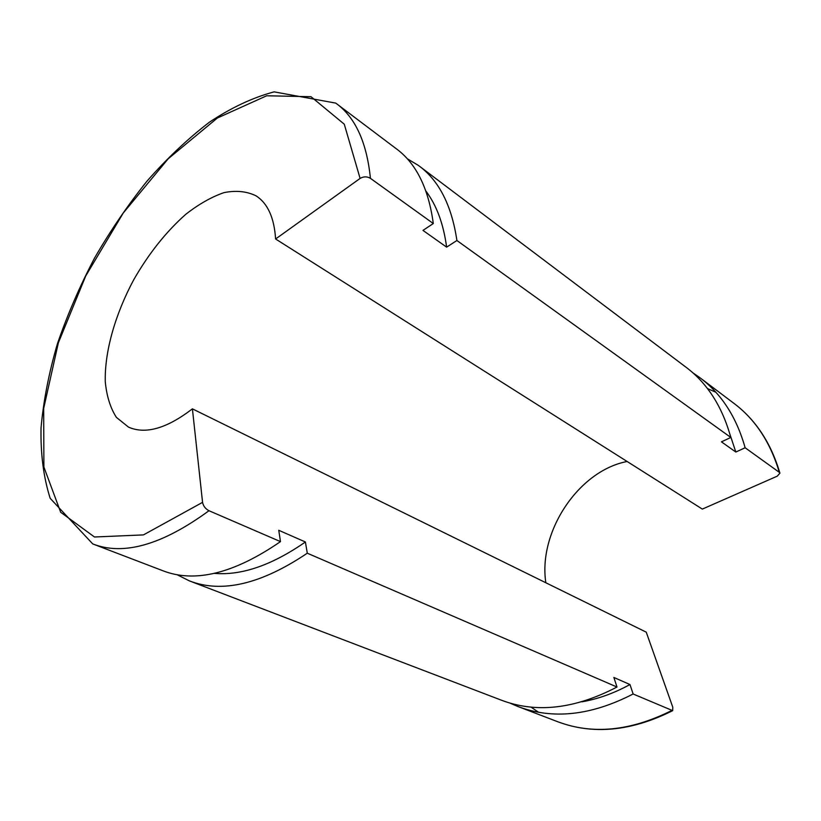<?xml version="1.0" encoding="UTF-8"?>
<svg xmlns="http://www.w3.org/2000/svg" width="821" height="821" viewBox="0 0 821 821"><rect width="100%" height="100%" fill="white"/><g stroke="black" fill="none" stroke-linecap="round" stroke-linejoin="round"><path stroke-width="1.23" d="M360.101 178.424C363.59 176.382 367.028 176.351 370.425 178.331L433.303 223.538L422.969 230.393L446.624 247.142L456.907 240.512L730.813 437.46L721.443 441.842L735.832 452.043L745.14 447.763L779.303 472.332L779.919 473.173L777.261 476.159L702.335 509.092L275.599 238.993L360.101 178.424L344.276 124.197L311.026 96.714L266.681 95.77L217.37 118.019L168.202 158.771L123.232 213.05L85.712 276L58.363 342.809L43.687 408.396L43.893 467.046L60.672 512.253L94.466 536.996L143.449 534.902L202.561 502.36L192.412 408.848L646.24 632.16L672.789 707.22L672.686 710.647L633.135 693.991L629.974 684.54L613.872 677.469L616.992 687.023L307.29 553.2L305.402 541.993L278.75 530.284L280.484 541.614L208.986 510.724C205.445 508.846 203.31 506.064 202.561 502.36M192.412 408.848C166.786 428.511 145.481 434.607 128.517 427.125L116.387 417.366C110.342 407.904 106.638 396.02 105.273 381.714C104.524 351.634 115.227 314.186 133.844 279.55C148.817 253.473 166.119 231.738 185.741 214.332C198.733 204.193 211.459 196.968 223.928 192.648C235.966 190.215 246.669 191.272 256.039 195.829C267.718 203.351 274.235 217.739 275.599 238.993M280.484 541.614C234.098 573.52 194.895 583.228 162.886 570.749L92.732 543.923C123.468 555.981 162.219 544.908 208.986 510.724M337.585 104.493L395.763 148.365C415.949 162.917 428.47 187.978 433.303 223.538M305.402 541.993C271.864 565.238 241.518 575.695 214.384 573.366M425.925 191.098C436.608 205.25 443.504 223.938 446.624 247.142M307.29 553.2C261.078 584.265 221.762 593.491 189.333 580.858L177.018 574.679M407.195 158.689L418.382 165.421C438.825 180.179 451.663 205.209 456.907 240.512M616.992 687.023C574.669 709.108 536.031 713.459 501.056 700.067L189.333 580.858M420.311 166.868L684.991 366.453C706.902 382.545 722.172 406.21 730.813 437.46M633.135 693.991C591.099 715.655 552.595 719.791 517.62 706.399L509.923 703.074M692.893 372.857L699.153 377.137C721.064 393.228 736.396 416.781 745.14 447.763M545.842 582.746C538.001 531.875 578.579 470.7 627.131 461.494M629.974 684.54C613.964 693.273 597.945 699.04 581.904 701.822M730.023 434.555L735.832 452.043M370.425 178.331C366.751 142.115 355.195 117.044 335.768 103.118L274.101 91.86C252.765 97.586 231.204 107.695 209.427 122.175C187.845 138.739 167.084 158.34 147.133 180.989C127.912 204.983 110.363 230.711 94.466 258.204C79.729 286.313 67.363 314.874 57.378 343.896C48.911 372.816 43.472 400.771 41.05 427.772C40.496 453.828 43.534 477.34 50.173 498.316L92.732 543.923M671.568 710.596C630.261 731.244 592.136 734.887 557.182 721.526C592.7 735.041 631.195 731.419 672.676 710.658M538.545 712.238L530.971 707.097M707.476 388.569L715.85 392.253M779.909 473.112C770.847 442.519 755.207 419.038 732.989 402.649C754.879 418.751 770.314 441.975 779.303 472.332M517.62 706.399L557.182 721.526M701.226 378.697L732.989 402.649M256.039 195.829L256.686 196.25"/></g></svg>
